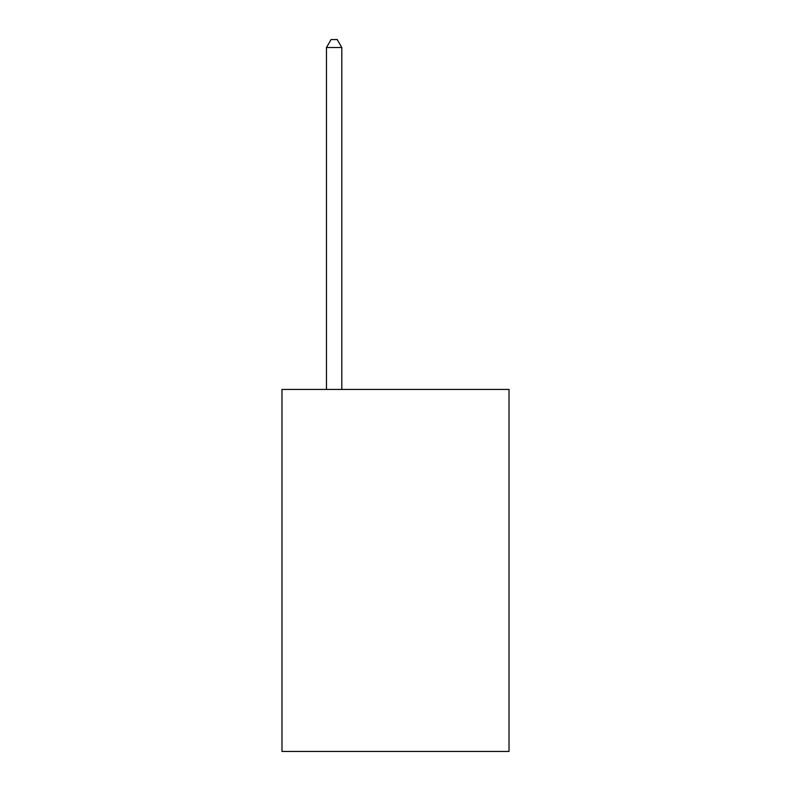 <?xml version="1.0" encoding="UTF-8"?>
<svg xmlns="http://www.w3.org/2000/svg" width="791" height="791" viewBox="0 0 791 791"><rect width="100%" height="100%" fill="white"/><g stroke="black" fill="none" stroke-linecap="round" stroke-linejoin="round"><path stroke-width="1.19" d="M509.018 389.429L509.018 751.45L281.982 751.45L281.982 389.429L509.018 389.429M341.811 389.429L341.811 47.529L326.465 47.529L326.465 389.429M326.465 47.529L331.073 39.55L337.203 39.55L341.811 47.529"/></g></svg>
